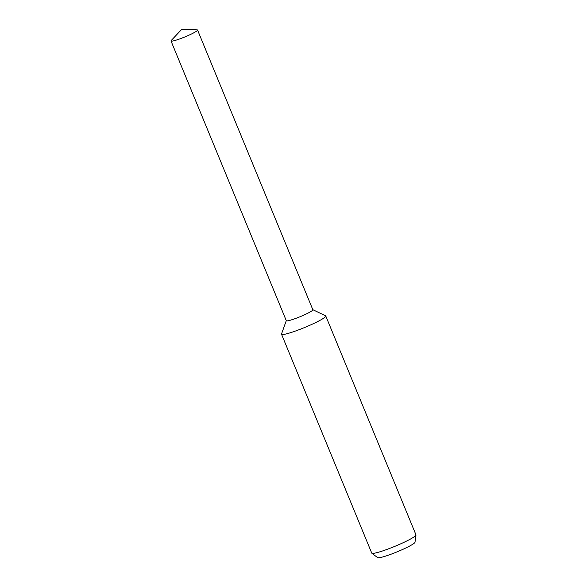 <?xml version="1.0" encoding="UTF-8"?>
<svg xmlns="http://www.w3.org/2000/svg" width="587" height="587" viewBox="0 0 587 587"><rect width="100%" height="100%" fill="white"/><g stroke="black" fill="none" stroke-linecap="round" stroke-linejoin="round"><path stroke-width="0.88" d="M286.28 320.641L281.54 333.952A23.928 2.583 -22.4 0 0 281.525 334.23A23.928 2.583 -22.4 0 0 310.362 325.044A23.928 2.583 -22.4 0 0 325.77 315.997A23.928 2.583 -22.4 0 0 325.572 315.806L312.827 309.701M286.302 320.7A14.359 1.548 -22.4 0 0 303.611 315.204A14.359 1.548 -22.4 0 0 312.849 309.76M281.525 334.23L371.732 553.079A23.928 2.583 -22.4 0 0 371.835 553.211A23.928 2.583 -22.4 0 0 400.569 543.892A23.928 2.583 -22.4 0 0 415.992 535.006A23.928 2.583 -22.4 0 0 415.97 534.845L325.77 315.997M371.835 553.211L377.646 557.65A20.244 2.187 -22.4 0 0 401.948 549.77A20.244 2.187 -22.4 0 0 415.002 542.256L415.992 535.006M171.235 40.488A14.359 1.548 -22.4 0 0 171.008 40.973A14.359 1.548 -22.4 0 0 188.31 35.462A14.359 1.548 -22.4 0 0 197.555 30.032A14.359 1.548 -22.4 0 0 197.049 29.849L181.743 29.35L171.235 40.488M171.008 40.973L286.309 320.715A14.352 1.548 -22.4 0 0 303.611 315.204A14.352 1.548 -22.4 0 0 312.856 309.775L197.555 30.032"/></g></svg>
